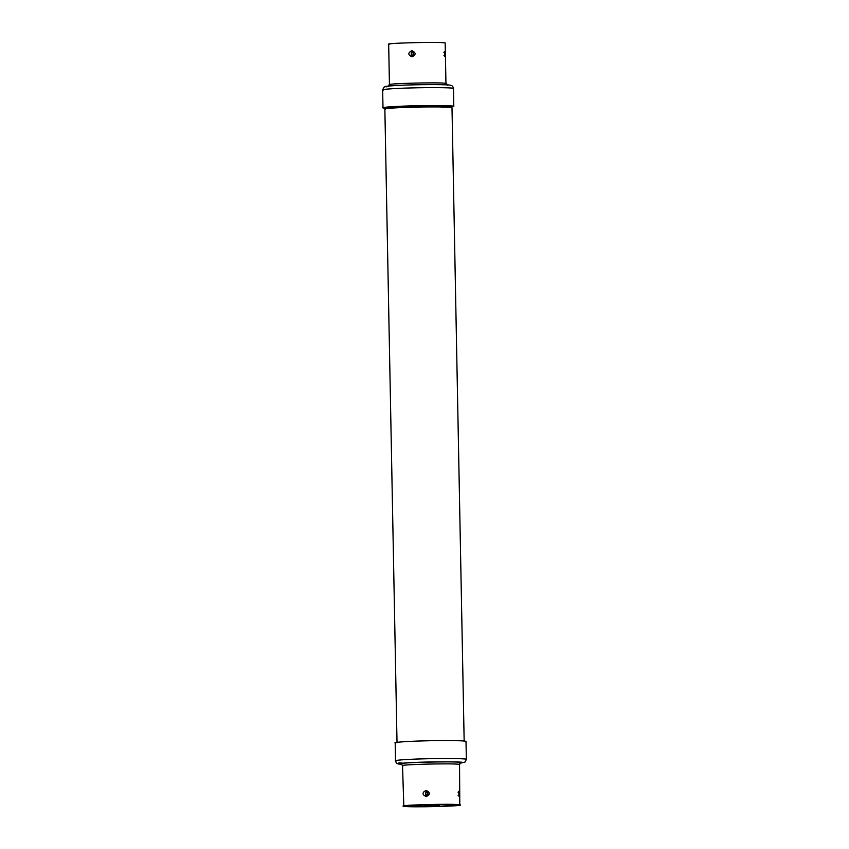 <?xml version="1.0" encoding="UTF-8"?>
<svg xmlns="http://www.w3.org/2000/svg" width="849" height="849" viewBox="0 0 849 849"><rect width="100%" height="100%" fill="white"/><g stroke="black" fill="none" stroke-linecap="round" stroke-linejoin="round"><path stroke-width="1.27" d="M445.449 57.085C444.388 54.835 444.345 52.765 445.322 50.898L445.449 57.085L443.931 55.609M385.446 108.099L384.268 107.77M384.894 108.014C380.172 107.462 395.008 106.316 411.882 105.923C428.172 105.425 450.182 105.584 451.912 106.221L452.538 106.465L451.371 106.836M453.462 88.498L453.812 106.433L453.154 106.178C451.36 105.531 428.533 105.361 411.638 105.881C394.138 106.284 378.75 107.473 383.652 108.046L382.995 107.791L382.655 89.856L383.981 87.182C386.433 86.205 383.27 86.428 396.292 85.484C414.354 84.433 448.092 84.316 450.278 85.218C452.061 85.378 453.122 86.471 453.462 88.498L452.814 88.243C451.021 87.585 428.183 87.415 411.298 87.935C393.798 88.338 378.41 89.538 383.302 90.111M389.978 84.868C381.413 83.626 440.461 82.045 445.948 83.372L445.173 42.938C439.856 41.601 380.458 43.203 389.203 44.445M412.009 56.841C407.838 54.845 407.796 52.787 411.892 50.653C416.137 52.659 416.18 54.729 412.009 56.841L412.253 55.376C414.11 54.739 414.206 53.689 412.529 52.245L413.155 52.511L413.198 55.047L411.351 55.1L413.198 55.047M413.06 52.723L411.298 52.564L413.155 52.511L413.102 54.856M411.892 50.653L412.211 52.224L413.155 52.511L412.221 52.224M412.211 52.224L411.298 52.564L411.351 55.1M459.649 796.84C458.598 794.579 458.556 792.52 459.532 790.652L459.649 796.84L458.131 795.364M395.846 743.055C390.943 742.482 406.331 741.294 423.831 740.88C440.727 740.37 463.554 740.54 465.348 741.188L466.005 741.442L466.345 759.388L465.698 759.133C463.904 758.475 441.066 758.306 424.171 758.826C406.682 759.229 391.293 760.428 396.186 761.001M458.556 804.831C466.748 806.019 410.311 807.537 405.069 806.263C396.886 805.075 453.313 803.557 458.556 804.831L459.065 805.022M459.797 804.799C468.361 806.041 409.314 807.632 403.827 806.306C395.082 805.054 454.491 803.462 459.797 804.799L459.553 764.567L460.614 762.89L459.479 763.081L460.848 762.423C455 761.001 392.015 762.699 401.153 764.026L401.545 764.089M403.827 806.306L402.522 765.671L401.535 764.058M426.092 790.398C430.347 792.414 430.379 794.473 426.209 796.595C422.038 794.6 422.006 792.531 426.092 790.398L426.41 791.968L425.508 792.308L427.355 792.255L425.508 792.308L425.551 794.844L425.71 792.52M425.752 794.643L427.408 794.791L425.551 794.844M427.408 794.791L427.355 792.255L426.729 791.99C428.405 793.444 428.321 794.484 426.463 795.131L426.177 795.11M407.361 805.542L409.069 806.157C413.537 807.24 461.516 805.956 454.555 804.937L455.616 804.565M451.933 107.738L451.307 106.868L412.009 106.571L385.17 108.216L384.915 109.022M464.17 741.485L451.997 107.738C449.991 107.112 442.435 106.836 429.35 106.921C412.625 106.878 382.188 108.226 384.862 109.022L385.478 109.266M411.5 52.765L411.542 54.898M445.322 50.898L443.868 52.458L444.897 51.895L445.035 56.13L444.229 55.641M449.652 85.165C448.017 84.571 427.217 84.412 411.839 84.889C395.899 85.261 381.891 86.343 386.348 86.863M427.302 794.6L427.259 792.478M458.067 792.202L459.532 790.652M403.052 765.872C394.488 764.62 453.536 763.039 459.022 764.365L459.553 764.567M401.906 764.333L399.348 764.079C394.891 763.548 408.91 762.466 424.84 762.094C440.228 761.627 461.018 761.776 462.652 762.37L460.116 763.209M426.209 796.595L426.474 795.131M439.262 805.351L424.691 805.584M454.555 804.937C450.087 803.854 402.108 805.149 409.069 806.157M427.196 805.669L436.439 805.425L427.196 805.669M446.478 83.573L447.603 85.208M388.386 86.354L389.447 84.667L388.672 44.233M458.057 792.202L459.107 791.639L459.235 795.884L458.428 795.386M401.927 764.344L398.722 764.026C396.939 763.867 395.878 762.763 395.538 760.746L395.188 742.801M460.094 763.23L465.019 762.062L466.345 759.388M398.945 762.784L402.373 763.102M408.698 806.136L437.458 806.327L453.907 805.414L456.253 804.608M426.941 805.659L437.224 805.234M386.422 107.261L385.17 108.216M397.024 742.769L384.862 109.022"/></g></svg>
